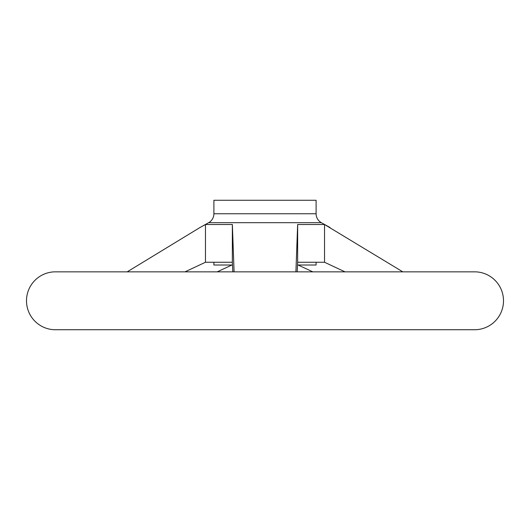 <?xml version="1.0" encoding="UTF-8"?>
<svg xmlns="http://www.w3.org/2000/svg" width="530" height="530" viewBox="0 0 530 530"><rect width="100%" height="100%" fill="white"/><g stroke="black" fill="none" stroke-linecap="round" stroke-linejoin="round"><path stroke-width="0.79" d="M54.352 329.72A1.159 1.159 0 0 1 54.252 329.72A28.958 28.958 0 0 1 26.5 300.788A28.958 28.958 0 0 1 54.252 271.85A1.159 1.159 0 0 1 54.305 271.85L475.695 271.85A1.159 1.159 0 0 1 475.748 271.85A28.958 28.958 0 0 1 503.5 300.788A28.958 28.958 0 0 1 475.748 329.72A1.159 1.159 0 0 1 475.649 329.72M232.484 265.013L213.895 265.013L213.895 262.257M208.648 222.686L321.352 222.686A10.222 10.222 0 0 1 316.105 213.756L213.895 213.756A10.222 10.222 0 0 1 208.648 222.686L199.942 227.536L205.468 224.508L232.352 224.508L234.088 271.85M316.105 213.756L316.105 200.274L213.895 200.274L213.895 213.756M127.193 271.85L199.942 227.536M345.003 271.85L324.532 262.257L297.648 262.257L297.197 271.85M298.105 265.013L312.806 271.85M297.648 262.257L297.648 224.508L324.532 224.508L402.807 271.85M295.912 271.85L297.648 224.508M217.194 271.85L231.895 265.013M232.802 271.85L232.352 262.257L205.468 262.257L184.996 271.85M232.352 262.257L232.352 224.508M316.105 262.257L316.105 265.013L297.515 265.013M324.532 262.257L324.532 224.508M205.468 262.257L205.468 224.508M475.748 271.85L54.252 271.85M475.748 329.72L54.252 329.72M54.305 329.726L475.695 329.726M321.352 222.686L330.058 227.536"/></g></svg>
